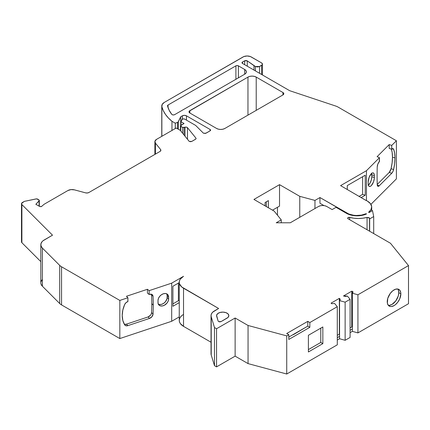 <?xml version="1.0" encoding="UTF-8"?>
<svg xmlns="http://www.w3.org/2000/svg" width="430" height="430" viewBox="0 0 430 430"><rect width="100%" height="100%" fill="white"/><g stroke="black" fill="none" stroke-linecap="round" stroke-linejoin="round"><path stroke-width="0.64" d="M377.217 184.448L389.236 172.425L377.217 184.448L389.236 172.425L391.762 173.268L379.26 185.771L377.26 185.104L379.26 185.771A4.085 1.666 -71.6 0 1 377.97 186.314A4.085 1.666 -71.6 0 1 377.223 184.631A232.856 95.062 -71.6 0 1 377.223 166.921A4.085 1.666 -71.6 0 1 379.26 161.701L379.464 157.681L366.451 170.699L340.598 185.626L365.683 200.256A14.593 8.428 180 0 1 367.43 201.116L370.418 203.616L371.676 206.567L371.036 209.587L368.591 212.275A1.752 1.01 180 0 1 368.666 212.318L369.08 212.554L368.666 212.318A1.752 1.01 180 0 0 368.591 212.275A1.752 1.01 180 0 1 368.666 212.318L369.08 212.554L372.498 210.582L369.08 212.554L372.498 210.582L373.697 216.564L369.666 218.892L369.666 231.243M238.381 77.857L238.381 65.838L237.145 65.543L235.903 65.838L235.903 79.287L235.903 65.838A1.752 1.01 180 0 1 238.381 65.838L238.381 77.857L238.381 65.838L244.659 69.466L244.659 74.234L174.623 114.665A1.752 1.01 180 0 1 172.145 114.665A1.752 1.01 180 0 1 171.79 114.369L169.13 110.209L167.549 105.871A1.752 1.01 180 0 1 167.533 105.732A1.752 1.01 180 0 1 168.044 105.017L168.044 107.613L168.044 105.017L167.549 105.871A52.541 30.331 0 0 0 171.79 114.369A1.752 1.01 180 0 0 172.145 114.665L173.381 114.966L174.623 114.665L244.659 74.234L245.922 73.138L246.368 71.848A5.837 3.37 180 0 1 244.659 74.234L244.659 69.466L244.659 74.234L174.623 114.665A1.752 1.01 180 0 1 172.145 114.665A1.752 1.01 180 0 1 171.79 114.369A52.541 30.331 0 0 1 167.549 105.871A1.752 1.01 180 0 1 168.044 105.017L168.044 107.613M389.381 305.338L391.988 304.429L395.772 300.919L398.282 295.942L398.798 292.631A9.632 5.563 120 0 1 395.256 301.575A9.632 5.563 120 0 1 388.317 305.311A9.632 5.563 120 0 0 395.256 301.575A9.632 5.563 120 0 0 398.798 292.631L400.862 293.824A9.632 5.563 -60 0 1 396.659 303.515A9.632 5.563 -60 0 1 389.236 306.101A9.632 5.563 -60 0 1 387.242 301.688A9.632 5.563 -60 0 1 391.445 291.997A9.632 5.563 -60 0 1 398.868 289.417A9.632 5.563 -60 0 1 400.862 293.824L399.717 298.855L397.836 302.113L395.38 304.703L394.052 305.623L391.445 306.525L390.268 306.483L388.387 305.397L387.371 303.15L387.758 298.382L390.268 293.4L392.724 290.809L395.38 289.277L397.836 289.03L399.717 290.116L400.733 292.368L400.862 293.824A9.632 5.563 -60 0 1 394.052 305.623A9.632 5.563 -60 0 1 387.242 301.688A9.632 5.563 -60 0 1 394.052 289.89A9.632 5.563 -60 0 1 400.862 293.824L398.798 292.631L398.282 289.922M392.262 148.801L393.606 149.248A28.627 11.685 -71.6 0 1 395.025 157.977L392.493 157.133L392.138 162.696L391.074 168.7A4.085 1.666 108.4 0 1 389.236 172.425A4.085 1.666 108.4 0 0 391.074 168.7L393.606 169.538A4.085 1.666 -71.6 0 1 391.762 173.268L389.236 172.425L391.074 168.7L393.606 169.538L394.665 163.54L395.025 157.977L394.665 153.128L393.606 149.248L392.848 148.624L391.762 149.199A4.085 1.666 -71.6 0 1 393.058 148.656A4.085 1.666 -71.6 0 1 393.606 149.248L392.262 148.801L393.606 149.248A28.627 11.685 -71.6 0 1 395.025 157.977L392.493 157.133A28.627 11.685 108.4 0 0 391.348 149.108L392.138 152.284L392.493 157.133A28.627 11.685 108.4 0 0 391.348 149.108M185.018 136.213L185.018 127.215A1.752 1.01 180 0 1 187.48 127.662L186.421 127.13L185.018 127.215L185.018 136.213L185.018 127.215L184.035 127.543L184.035 134.993L184.035 127.543L182.626 127.436L182.626 133.246L182.626 127.436L180.734 126.345L180.734 130.908L180.734 126.345L180.412 125.872L184.04 123.485L180.944 121.701L181.901 119.631A1.752 1.01 180 0 1 184.83 119.18L195.655 125.426L203.234 133.004A1.752 1.01 180 0 0 203.514 133.214L205.992 133.214L210.044 130.876L205.992 133.214L203.514 133.214A1.752 1.01 180 0 1 203.234 133.004L195.655 125.426L203.234 133.004A1.752 1.01 180 0 0 203.514 133.214L205.449 133.429L210.044 130.876L210.044 129.446A1.752 1.01 180 0 1 210.555 130.161A1.752 1.01 180 0 1 210.044 130.876L210.555 130.161L210.044 129.446L186.464 115.831L186.464 120.12L186.464 115.831L184.4 115.337L182.336 115.831L180.686 116.788L178.348 121.83L178.348 129.258L178.348 121.83L177.531 122.442L177.531 128.785L177.531 122.442L175.279 123.195L175.279 128.543L175.279 123.195L171.962 121.281L171.962 130.457L171.962 121.281L168.34 117.922L165.421 114.342L163.25 110.585L161.857 106.704A8.756 5.058 180 0 1 161.766 105.973A8.756 5.058 180 0 1 164.33 102.399L243.02 56.97A5.837 3.37 180 0 1 251.276 56.97L261.596 62.925A2.919 1.688 180 0 1 262.45 64.118A2.919 1.688 180 0 1 261.596 65.306L259.532 66.499L255.404 66.499L255.404 70.902L255.404 66.499L254.001 65.688L254.001 70.09L254.001 65.688L247.272 60.861L247.272 66.209L247.272 60.861L246.003 60.485L244.67 60.78L247.272 60.861L247.272 66.209M195.908 138.949L195.908 138.095A1.752 1.01 180 0 1 195.559 139.239L191.807 141.405L189.329 141.405A1.752 1.01 180 0 1 188.98 141.115L180.321 130.397L188.98 141.115A1.752 1.01 180 0 0 189.329 141.405L190.565 141.701L191.807 141.405L195.876 138.992L195.908 138.095A1.752 1.01 180 0 1 196.069 138.525A1.752 1.01 180 0 1 195.559 139.239L191.807 141.405L189.329 141.405A1.752 1.01 180 0 1 188.98 141.115L180.321 130.397L176.192 128.016L180.321 130.397L176.192 128.016L156.595 139.331A5.837 3.37 180 0 0 154.886 141.717A5.837 3.37 180 0 0 155.429 143.142L154.972 141.131L156.595 139.331A5.837 3.37 180 0 0 155.429 143.142L155.429 154.09L155.429 143.142L160.6 149.538A2.919 1.688 180 0 1 160.874 150.253A2.919 1.688 180 0 1 160.019 151.446L160.831 150.543L160.6 149.538L155.429 143.142L155.429 154.09M151.263 313.932L151.58 312.599A232.856 164.652 135 0 0 151.801 303.671A232.856 164.652 135 0 0 151.58 294.894L153.042 296.351A232.856 164.652 -45 0 1 153.257 305.133L151.801 303.671A232.856 164.652 135 0 0 151.58 294.894L153.042 296.351A232.856 164.652 -45 0 1 153.257 305.133L151.801 303.671A232.856 164.652 135 0 0 151.58 294.894A4.085 2.892 135 0 0 151.473 294.26A4.085 2.892 135 0 1 151.58 294.894L153.042 296.351L152.725 295.227L151.946 294.459L149.506 294.351A4.085 2.892 -45 0 1 152.392 294.797A4.085 2.892 -45 0 1 153.042 296.351A232.856 164.652 -45 0 1 153.257 305.133A232.856 164.652 -45 0 1 153.042 314.061A4.085 2.892 -45 0 1 149.506 318.42L127.85 325.639A4.085 2.892 -45 0 1 124.963 325.193A4.085 2.892 -45 0 1 124.662 324.811A28.627 20.242 -45 0 1 124.662 304.521A4.085 2.892 -45 0 1 127.85 301.57L125.969 302.704L124.662 304.521L122.824 310.073L122.206 315.486L122.824 320.484L124.662 324.811L125.969 325.757L127.85 325.639A4.085 2.892 -45 0 1 124.662 324.811A28.627 20.242 -45 0 1 124.662 304.521A4.085 2.892 -45 0 1 127.85 301.57L127.914 297.732L126.458 296.275L147.425 289.283L149.151 290.653L149.151 294.469L147.425 293.099L147.425 289.283L149.151 290.653L149.151 294.469L147.425 293.099L147.425 289.283L126.458 296.275L127.914 297.732L119.825 300.43L61.554 266.783A11.674 6.74 180 0 1 59.695 265.391L59.695 303.521A11.674 6.74 0 0 0 61.554 304.918L61.554 266.783A11.674 6.74 180 0 1 59.695 265.391L42.387 248.083L41.049 246.025L40.925 243.831L42.027 241.73L43.011 240.784L52.503 235.178L21.892 204.567A2.919 1.688 180 0 1 21.5 203.729A2.919 1.688 180 0 1 22.355 202.535L24.096 201.53A1.752 1.01 180 0 1 24.736 201.294L35.932 198.939A1.752 1.01 180 0 1 37.931 199.283L39.323 200.52L35.846 204.277L39.791 206.556L41.221 206.658L39.791 206.556L35.846 204.277L39.791 206.556L41.592 206.454L44.102 204.277L67.897 190.538A5.837 3.37 180 0 1 74.492 189.872L85.575 192.855L87.317 192.984L88.876 192.516A2.919 1.688 180 0 1 85.575 192.855L74.492 189.872L85.575 192.855A2.919 1.688 180 0 0 88.876 192.516L160.019 151.446A2.919 1.688 180 0 0 160.6 149.538L155.429 143.142M221.095 321.586L218.623 321.586L218.134 321.049L216.602 315.362L217.634 313.669L219.972 312.486L223.009 312.115L225.976 312.653L228.099 313.964L228.841 315.706L228.002 317.437L221.095 321.586L218.623 321.586L218.134 321.049L216.672 316.265A6.127 3.537 0 0 1 216.58 315.652A6.127 3.537 0 0 1 222.713 312.11A6.127 3.537 0 0 1 228.841 315.652L228.841 315.652A6.127 3.537 0 0 1 227.045 318.152L221.095 321.586L219.859 321.882L218.623 321.586L218.134 321.049L216.672 316.265A6.127 3.537 0 0 1 224.551 312.277A6.127 3.537 0 0 1 227.045 318.152L221.095 321.586M350.09 299.307L345.134 302.166L345.134 340.297L350.09 337.437L350.09 299.307L345.134 302.166L345.134 340.297L350.09 337.437L350.09 299.307L345.134 302.166L339.55 300.613L339.566 338.749L345.134 340.297L350.09 337.437L350.09 299.307L347.402 296.082L343.484 295.969L345.408 296.458L347.402 296.082L350.09 299.307L347.402 296.082L343.484 295.969L351.762 291.191L351.762 326.94L352.347 327.101M39.103 206.158L39.103 201.02L35.846 204.277L39.103 201.02L39.103 206.158L39.323 200.385L38.824 199.799L39.103 201.02M178.402 283.08L178.402 300.721L172.903 303.892L178.402 300.721L178.402 283.08L178.402 300.721L179.256 300.323M184.035 134.993L184.035 127.543L185.018 127.215L182.626 127.436L180.396 125.872L184.04 123.485L180.944 121.701L180.944 125.275L180.944 121.701L182.352 119.18L182.336 115.831A2.919 1.688 180 0 1 186.464 115.831L186.464 120.12M180.734 130.908L180.734 125.393L184.04 123.485L180.944 121.701L181.901 119.631A1.752 1.01 180 0 1 184.83 119.18L183.594 118.884L182.352 119.18L182.336 115.831L180.686 116.788L180.686 125.426L180.686 116.788L178.041 122.184L175.279 123.195L171.962 121.281A58.378 33.701 180 0 1 161.857 106.704L162.207 104.382L164.33 102.399L243.901 56.55L247.148 55.981L250.389 56.55L261.596 62.925L262.45 64.118L262.225 64.763L259.532 66.499L257.468 66.994L255.404 66.499L247.272 60.861L244.67 60.78L242.509 62.028L242.509 63.457A1.752 1.01 180 0 1 241.993 62.742A1.752 1.01 180 0 1 242.509 62.028L242.509 63.457L289.696 90.703L335.701 106.038A11.674 6.74 180 0 1 338.12 107.108L396.395 140.755L391.725 145.421L391.725 149.237L389.198 148.393L389.198 144.582L377.094 156.687L379.464 157.681L377.094 156.687L389.198 144.582L391.725 145.421L391.725 149.237L389.198 148.393L389.198 144.582L391.725 145.421L391.725 149.237L389.198 148.393L389.198 144.582L377.094 156.687L379.464 157.681L366.451 170.699L340.598 185.626L365.812 200.31M259.532 73.283L259.532 66.499L259.532 73.283L259.532 66.499L255.404 66.499L255.404 70.902M244.67 64.704L244.67 60.78L244.67 64.704L244.67 60.78L242.128 62.355L242.509 63.457L289.696 90.703L335.701 106.038A11.674 6.74 180 0 1 338.12 107.108L396.395 140.755L396.395 178.885L370.923 204.357M350.09 327.902L351.762 326.94L351.762 291.191L343.484 295.969L351.762 291.191L351.762 326.94L350.09 327.902L351.762 326.94M352.756 292.846L352.756 291.465L352.347 293.222L352.982 292.379L352.756 291.465L352.756 292.846L352.756 291.465L353.008 292.158L352.347 293.222L352.358 328.977L350.09 330.288L352.358 328.977L352.358 331.358L357.932 332.911L357.932 294.776L352.347 293.222L352.358 331.358L357.932 332.911L357.932 294.776L352.347 293.222L352.358 328.977L350.09 330.288M352.756 291.465L351.762 291.191M337.292 335.292L339.356 334.099L337.292 335.292L339.356 334.099L339.356 298.35L331.084 303.129L331.562 303.704L334.604 303.467L331.562 303.704L331.084 303.129L331.562 303.704L334.604 303.467L337.292 306.692L337.292 344.828L286.729 374.019L337.292 344.828L337.292 306.692L309.842 322.543L309.842 327.311L307.778 326.117L307.778 321.35L286.729 333.503L288.793 334.696L286.729 333.503L307.778 321.35L309.842 322.543L309.842 327.311L307.778 326.117L307.778 321.35L309.842 322.543L309.842 327.311L307.778 326.117L307.778 321.35L286.729 333.503L288.793 334.696L286.729 335.889L248.056 325.478L235.129 318.012L216.553 328.74L214.489 327.547L214.489 365.677L216.553 366.871L216.553 328.74L214.489 327.547L211.211 316.819L211.06 315.212L211.576 313.62L212.732 312.153L218.617 308.482L181.713 286.944L179.536 283.908L179.256 282.263L179.536 280.623L180.363 279.043L183.529 276.307L171.694 283.139L149.151 290.653L149.151 294.469L147.425 293.099L147.425 289.283L126.458 296.275L127.914 297.732L119.825 300.43L61.554 266.783A11.674 6.74 180 0 1 59.695 265.391L42.387 248.083L42.387 286.213L59.695 303.521A11.674 6.74 0 0 0 61.554 304.918L61.554 266.783L61.554 304.918L119.825 338.56L119.825 300.43L61.554 266.783M339.55 334.228L339.356 298.35L340.162 299.549L339.55 300.613L339.566 336.367L337.292 337.674L339.566 336.367L339.566 338.749L345.134 340.297L345.134 302.166L339.55 300.613L340.211 299.463L339.356 298.35L331.084 303.129L339.356 298.35C340.361 299.087 340.426 299.839 339.55 300.613L339.566 338.749L345.134 340.297M366.188 214.097L366.188 213.748L366.188 214.097L366.188 213.748L366.532 213.947A15.179 8.761 180 0 1 346.376 213.269L336.056 207.314L332.132 209.577L336.056 207.314L346.376 213.269L350.896 215.07L356.228 215.822L358.986 215.769L364.221 214.817L366.532 213.947A15.179 8.761 180 0 1 346.376 213.269L336.056 207.314L332.132 209.577L326.768 206.481A5.837 3.37 180 0 0 318.512 206.481L320.404 205.75L322.64 205.492L324.876 205.75L326.768 206.481A5.837 3.37 180 0 0 318.512 206.481L290.266 222.788L318.512 206.481L290.266 222.788L276.232 222.788L290.266 222.788L276.232 222.788L281.258 219.886L276.232 222.788L281.258 219.886L281.258 222.788L281.258 219.886L274.168 211.108L281.258 219.886L281.258 222.788M366.188 213.748A1.752 1.01 180 0 1 366.118 213.705A1.752 1.01 180 0 0 366.188 213.748L366.532 213.947L366.188 213.748A1.752 1.01 180 0 1 366.118 213.705A14.593 8.428 180 0 1 346.79 213.033L346.79 213.5L346.79 213.033L319.958 197.542L314.964 200.423L299.758 196.333L279.532 184.653L253.942 199.429L279.532 184.653L279.532 206.104L272.518 210.157M266.326 206.583L266.326 201.815M265.084 205.868L265.084 202.53L268.39 200.622L268.39 207.771L268.39 200.622L265.084 202.53L265.084 205.868L265.084 202.53L268.39 200.622L268.39 207.771M158.089 304.042L159.815 304.553L161.847 304.257L163.878 303.198L165.598 301.543L167.05 298.495L167.152 295.577L166.749 293.798M261.596 74.476L261.596 65.306L261.596 74.476L261.596 65.306L259.532 66.499M368.166 185.292L369.94 183.239L371.316 180.019L371.832 176.725L371.601 173.134M347.284 189.49L347.284 185.577L365.242 175.209L365.242 195.225L365.242 175.209L347.284 185.577L347.284 189.49L347.284 185.577L365.242 175.209L365.242 195.225L362.624 194.355L359.174 196.349L362.624 194.355L362.624 176.719M367.064 229.744L367.064 217.403L367.064 229.744L367.064 217.403L369.531 218.203L369.531 231.168L369.666 218.892L369.246 217.763L367.064 217.403L369.531 218.203L369.531 231.168M308.396 349.59L320.78 342.441L322.844 343.635L308.396 351.976L308.396 335.292L322.844 326.95L322.844 343.635L308.396 351.976L308.396 335.292L322.844 326.95L322.844 343.635L308.396 351.976L308.396 335.292L322.844 326.95L322.844 343.635L320.78 342.441L308.396 349.59L320.78 342.441L320.78 328.144M295.222 333.384L295.27 333.336A6.127 3.537 180 0 1 294.158 334.217A6.127 3.537 180 0 1 292.631 334.863L307.778 326.117L294.158 334.217M367.064 217.403A21.016 12.131 180 0 1 349.719 217.424L353.96 218.225L358.394 218.494L362.829 218.214L367.064 217.403A21.016 12.131 180 0 1 349.719 217.424L349.719 219.73L349.719 217.424L347.918 217.714L347.666 218.268L348.085 218.789A1.462 0.844 180 0 1 347.66 218.193A1.462 0.844 180 0 1 349.719 217.424L349.719 219.73M124.506 324.295L126.393 324.177L148.044 316.958L150.489 315.222M366.118 214.129L366.118 213.705L366.118 214.129L366.118 213.705L361.458 215.118L356.233 215.484L353.621 215.258L348.816 214.011L319.958 197.542L319.958 203.261L323.973 205.583M346.79 213.5L346.79 213.033L319.958 197.542L314.964 200.423L314.964 208.528L314.964 200.423L299.758 196.333L279.532 184.653L279.532 206.104L279.532 184.653L253.942 199.429L274.168 211.108L281.258 219.886M319.958 197.542L319.958 203.261L319.958 197.542L314.964 200.423L314.964 208.528M277.468 215.199L277.468 207.298M179.256 302.607L172.903 306.278L172.903 286.256L172.903 306.278L179.256 302.607L172.903 306.278L172.903 286.256L179.256 282.591M126.393 324.177A4.085 2.892 135 0 1 124.329 324.241A4.085 2.892 135 0 0 126.393 324.177L127.85 325.639L126.393 324.177L148.044 316.958L149.506 318.42L127.85 325.639L126.393 324.177L148.044 316.958L149.506 318.42L151.946 316.684L153.042 314.061A4.085 2.892 -45 0 1 149.506 318.42L127.85 325.639M151.58 312.599A4.085 2.892 135 0 1 148.044 316.958A4.085 2.892 135 0 0 151.58 312.599L153.042 314.061L151.58 312.599A232.856 164.652 135 0 0 151.801 303.671L153.257 305.133A232.856 164.652 -45 0 1 153.042 314.061L151.58 312.599A232.856 164.652 135 0 0 151.801 303.671M149.151 294.469L149.506 294.351A4.085 2.892 -45 0 1 153.042 296.351M157.998 302.483L157.998 300.575A6.127 4.332 -45 0 1 161.696 294.571A6.127 4.332 -45 0 1 167.641 294.469A6.127 4.332 -45 0 1 168.614 297.039L168.614 298.941A6.127 4.332 -45 0 1 164.91 304.945A6.127 4.332 -45 0 1 158.971 305.047A6.127 4.332 -45 0 1 157.998 302.483L157.998 300.575A6.127 4.332 -45 0 1 163.303 293.803A6.127 4.332 -45 0 1 168.614 297.039L168.211 295.254L167.06 294.018L165.335 293.507L163.303 293.803L161.272 294.862L159.551 296.517L158.401 298.527L157.998 300.575L158.1 303.424L158.89 304.967L160.352 305.859L162.266 305.966L164.341 305.279L167.06 303L168.211 300.995L168.614 298.941A6.127 4.332 -45 0 1 163.303 305.719A6.127 4.332 -45 0 1 157.998 302.483M167.152 297.485A6.127 4.332 135 0 1 164.045 303.075A6.127 4.332 135 0 1 158.364 304.193A6.127 4.332 135 0 0 164.045 303.075A6.127 4.332 135 0 0 167.152 297.485L168.614 298.941L167.152 297.485L167.152 295.577L168.614 297.039L168.614 298.941L167.152 297.485L167.152 295.577L168.614 297.039L168.614 298.941M167.152 295.577A6.127 4.332 135 0 0 166.786 293.867A6.127 4.332 135 0 1 167.152 295.577L168.614 297.039M21.5 203.729L21.5 241.859A2.919 1.688 0 0 0 21.892 242.703L21.892 204.567L21.527 203.508L24.096 201.53A1.752 1.01 180 0 1 24.736 201.294L36.475 198.88L38.824 199.799L37.931 199.283A1.752 1.01 180 0 0 35.932 198.939L24.736 201.294A1.752 1.01 180 0 0 24.096 201.53L22.355 202.535A2.919 1.688 180 0 0 21.892 204.567L21.892 242.703L40.823 261.633L21.892 242.703L21.527 241.638M160.6 150.962L160.6 149.538M185.018 127.215A1.752 1.01 180 0 1 187.48 127.662L195.908 138.095L187.48 127.662L187.48 139.261M161.857 136.294L161.857 106.704A8.756 5.058 180 0 1 164.33 102.399L243.02 56.97A5.837 3.37 180 0 1 251.276 56.97L261.596 62.925A2.919 1.688 180 0 1 261.596 65.306M393.606 149.248A4.085 1.666 -71.6 0 0 391.762 149.199L391.725 149.237M392.493 157.133A28.627 11.685 108.4 0 1 391.074 168.7A28.627 11.685 108.4 0 0 392.493 157.133L395.025 157.977A28.627 11.685 -71.6 0 1 393.606 169.538A4.085 1.666 -71.6 0 1 391.762 173.268L379.26 185.771A4.085 1.666 -71.6 0 1 377.223 184.631A232.856 95.062 -71.6 0 1 377.223 166.921A4.085 1.666 -71.6 0 1 379.26 161.701L377.852 164.034L377.223 166.921A232.856 95.062 -71.6 0 0 377.223 184.631L377.852 186.26L379.26 185.771L377.26 185.104M374.358 175.66L371.832 174.816A6.127 2.505 108.4 0 0 371.671 173.381A6.127 2.505 108.4 0 1 371.832 174.816L374.358 175.66L374.127 173.978L373.46 173.016L372.466 172.924L371.294 173.72L369.128 177.353L368.231 181.788A6.127 2.505 -71.6 0 1 369.983 175.515A6.127 2.505 -71.6 0 1 373.235 172.908A6.127 2.505 -71.6 0 1 374.358 175.66L371.832 174.816L371.832 176.725L374.358 177.563A6.127 2.505 -71.6 0 1 372.606 183.836A6.127 2.505 -71.6 0 1 369.354 186.448A6.127 2.505 -71.6 0 1 368.231 183.696L368.462 185.378L369.128 186.335L370.123 186.426L371.294 185.636L373.46 182.003L374.299 178.6L374.358 175.66L374.358 177.563A6.127 2.505 -71.6 0 1 371.294 185.636A6.127 2.505 -71.6 0 1 368.231 183.696L368.231 181.788A6.127 2.505 -71.6 0 1 371.294 173.72A6.127 2.505 -71.6 0 1 374.358 175.66L374.358 177.563L371.832 176.725L371.832 174.816M371.832 176.725A6.127 2.505 108.4 0 1 368.392 185.131A6.127 2.505 108.4 0 0 371.832 176.725L374.358 177.563M362.624 194.355L365.242 195.225L361.238 197.542L365.242 195.225L362.624 194.355L359.174 196.349M398.798 292.631A9.632 5.563 120 0 0 397.723 289.014A9.632 5.563 120 0 1 398.798 292.631L400.862 293.824M309.842 327.311L288.793 339.463L288.793 334.696L288.793 339.463L309.842 327.311L288.793 339.463L288.793 334.696L286.729 335.889L286.729 374.019L337.292 344.828L337.292 306.692L309.842 322.543L307.778 321.35M235.903 79.287L235.903 65.838A1.752 1.01 180 0 1 238.381 65.838L244.659 69.466A5.837 3.37 180 0 1 246.368 71.848L245.922 70.558L244.659 69.466A5.837 3.37 180 0 1 244.659 74.234M282.962 94.917L282.962 92.531A2.919 1.688 180 0 1 282.962 94.917L224.858 128.463A5.837 3.37 180 0 1 216.602 128.463L218.494 129.194L220.73 129.452L222.96 129.194L224.858 128.463L282.962 94.917L282.962 92.531A2.919 1.688 180 0 1 283.816 93.724A2.919 1.688 180 0 1 282.962 94.917L283.816 93.724L282.962 92.531L256.216 77.094L254.323 76.363L252.087 76.105L249.857 76.363L247.959 77.094L189.221 111.187L189.221 112.477L189.856 113.02L216.602 128.463A5.837 3.37 180 0 0 224.858 128.463L282.962 94.917L282.962 92.531L256.216 77.094L256.216 110.359L256.216 77.094A5.837 3.37 0 0 0 247.959 77.094L189.856 110.639L189.856 113.02A2.919 1.688 0 0 1 189.001 111.832A2.919 1.688 0 0 1 189.856 110.639L189.856 113.02A2.919 1.688 0 0 1 189.856 110.639L189.856 113.02M41.592 206.454L44.102 204.277L67.897 190.538L71.009 189.603L74.492 189.872A5.837 3.37 180 0 0 67.897 190.538L44.102 204.277L41.592 206.454M365.812 200.181L365.683 200.256A14.593 8.428 180 0 1 367.43 201.116A14.593 8.428 180 0 0 365.683 200.256L340.598 185.626L366.451 170.699L366.451 200.6L366.451 170.699L379.464 157.681L379.464 161.497L379.464 157.681M349.719 217.424A1.462 0.844 180 0 0 347.918 217.714A1.462 0.844 180 0 0 348.085 218.789L390.467 243.256L348.085 218.789L390.467 243.256L408.5 265.584L357.932 294.776L352.347 293.222M337.292 306.692L334.604 303.467L337.292 306.692L309.842 322.543M288.793 334.696L286.729 335.889L248.056 325.478L235.129 318.012L216.553 328.74L214.489 327.547L211.211 316.819A11.674 6.74 180 0 1 211.033 315.652A11.674 6.74 180 0 1 214.457 310.885L218.617 308.482L183.529 288.224A14.593 8.428 180 0 1 179.256 282.263A14.593 8.428 180 0 1 183.529 276.307L171.694 283.139L171.694 321.269L179.256 316.905L171.694 321.269L119.825 338.56L119.825 300.43L127.914 297.732L127.914 301.548L127.914 297.732M235.903 65.838L168.044 105.017M282.962 92.531L256.216 77.094A5.837 3.37 0 0 0 247.959 77.094L247.959 115.122L247.959 77.094L189.856 110.639M314.964 200.423L299.758 196.333L299.758 217.306L299.758 196.333L279.532 184.653M253.942 199.429L274.168 211.108L253.942 199.429M183.529 314.438A14.593 8.428 0 0 0 183.529 326.354L180.363 323.623L179.536 322.043L179.256 320.398A14.593 8.428 0 0 0 183.529 326.354L183.529 288.224A14.593 8.428 180 0 1 183.529 276.307L171.694 283.139L149.151 290.653L147.425 289.283M149.151 290.653L171.694 283.139L171.694 321.269L119.825 338.56L119.825 300.43M59.695 265.391L42.387 248.083L42.387 286.213L59.695 303.521L59.695 265.391L59.695 303.521A11.674 6.74 0 0 0 61.554 304.918L119.825 338.56L171.694 321.269L179.256 316.905M40.823 282.843A11.674 6.74 0 0 0 42.387 286.213L41.049 284.16L40.823 282.827L40.823 244.713A11.674 6.74 180 0 1 44.247 239.945L52.503 235.178L21.892 204.567L21.892 242.703L40.823 261.633M21.892 204.567L52.503 235.178L44.247 239.945A11.674 6.74 180 0 0 42.387 248.083A11.674 6.74 180 0 1 40.823 244.713M184.83 119.18L195.655 125.426L184.83 119.18M210.044 130.876L210.044 129.446A1.752 1.01 180 0 1 210.044 130.876L210.044 129.446L186.464 115.831A2.919 1.688 180 0 0 182.336 115.831L180.686 116.788L178.348 121.83L178.348 129.258M244.67 60.78L242.509 62.028L242.509 63.457L289.696 90.703L335.701 106.038A11.674 6.74 180 0 1 338.12 107.108L396.395 140.755L391.725 145.421L389.198 144.582M396.395 140.755L396.395 178.885L396.395 140.755L391.725 145.421M389.236 172.425L391.762 173.268L392.848 171.672L393.606 169.538L391.074 168.7M367.43 201.116A14.593 8.428 180 0 1 371.703 207.072A14.593 8.428 180 0 1 368.591 212.275A14.593 8.428 180 0 0 367.43 201.116M369.666 218.892L373.697 216.564L372.498 210.582L373.697 216.564L373.697 233.571L373.697 216.564L369.666 218.892L369.531 218.203M408.5 265.584L390.467 243.256L408.5 265.584L408.5 303.714L408.5 265.584L357.932 294.776L357.932 332.911L408.5 303.714L357.932 332.911L408.5 303.714L408.5 265.584L357.932 294.776M352.358 328.977L352.358 331.358L350.09 332.669L352.358 331.358L357.932 332.911M337.292 340.06L339.566 338.749M286.729 335.889L286.729 374.019L248.056 363.608L286.729 374.019L286.729 335.889L248.056 325.478L248.056 363.608L286.729 374.019M248.056 325.478L248.056 363.608L235.129 356.147L248.056 363.608L248.056 325.478L235.129 318.012L235.129 356.147L248.056 363.608M235.129 318.012L235.129 356.147L216.553 366.871L216.553 328.74L216.553 366.871L235.129 356.147L235.129 318.012L216.553 328.74M183.529 288.224L183.529 326.354L211.033 342.237L183.529 326.354L183.529 288.224L218.617 308.482L214.457 310.885A11.674 6.74 180 0 0 211.211 316.819L211.211 354.954L214.489 365.677L214.489 327.547L211.211 316.819L211.211 354.954L214.489 365.677L216.553 366.871L235.129 356.147M211.033 315.652L211.033 353.783A11.674 6.74 0 0 0 211.211 354.954L211.06 353.342M179.256 282.263L179.256 320.398L179.536 318.754L180.363 317.173L181.713 315.717M40.925 281.962L42.027 279.86M182.626 133.246L182.626 127.436L180.734 126.345M345.134 302.166L339.55 300.613M184.035 127.543L182.626 127.436M180.944 121.701L180.944 125.275M180.686 125.426L180.686 116.788M178.348 121.83L177.531 122.442L177.531 128.785M255.404 66.499L254.001 65.688L254.001 70.09M339.566 336.367L337.292 337.674M339.356 334.099L339.356 298.35M172.903 303.892L178.402 300.721M182.336 119.191L182.336 115.831M177.531 122.442L175.279 123.195L175.279 128.543M294.05 334.277L295.27 333.336A6.127 3.537 180 0 1 292.631 334.863L288.793 337.077M238.381 65.838L244.659 69.466M254.001 65.688L247.272 60.861M295.27 333.336L307.778 326.117M366.118 213.705A14.593 8.428 180 0 1 346.79 213.033M148.044 316.958L149.506 318.42M153.257 305.133A232.856 164.652 -45 0 1 153.042 314.061M21.892 241.015A2.919 1.688 0 0 0 21.892 242.703M175.279 123.195L171.962 121.281L171.962 130.457M242.509 63.457A1.752 1.01 180 0 1 242.509 62.028M391.762 173.268L379.26 185.771M395.025 157.977A28.627 11.685 -71.6 0 1 393.606 169.538M365.242 195.225L361.238 197.542M322.844 343.635L320.78 342.441M214.489 327.547L214.489 365.677L216.553 366.871M195.908 138.095L187.48 127.662M210.044 129.446L186.464 115.831M171.962 121.281A58.378 33.701 180 0 1 161.857 106.704M247.959 115.122L247.959 77.094M256.216 77.094L256.216 110.359M299.758 217.306L299.758 196.333M171.694 283.139L171.694 321.269M61.554 304.918L119.825 338.56M42.387 248.083L42.387 286.213L59.695 303.521M42.387 279.473A11.674 6.74 0 0 0 42.387 286.213M366.451 200.6L366.451 170.699M373.697 216.564L373.697 233.571M350.09 332.669L352.358 331.358M211.211 316.819L211.211 354.954L214.489 365.677M211.211 352.611A11.674 6.74 0 0 0 211.211 354.954M183.529 326.354L211.033 342.237M180.396 130.489L180.396 125.872M39.334 206.292L39.334 200.514M154.886 154.408L154.886 141.755M161.766 136.348L161.766 105.973M262.45 74.97L262.45 64.118M371.703 211.039L371.703 207.104"/></g></svg>
